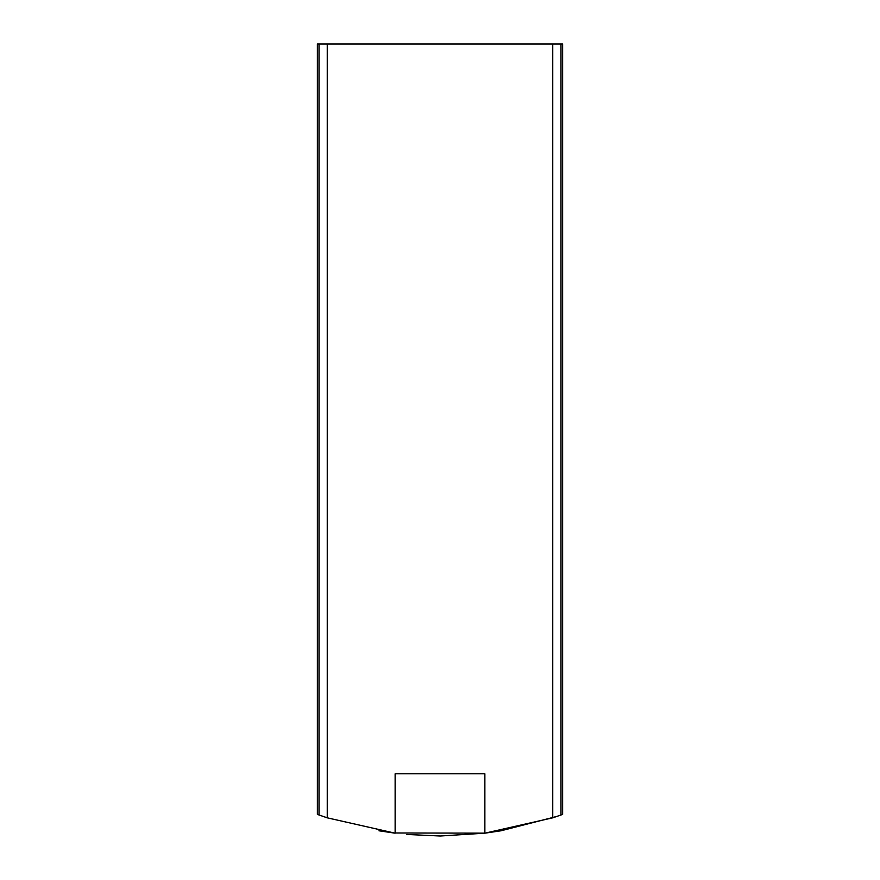 <?xml version="1.0" encoding="UTF-8"?>
<svg xmlns="http://www.w3.org/2000/svg" width="880" height="880" viewBox="0 0 880 880"><rect width="100%" height="100%" fill="white"/><g stroke="black" fill="none" stroke-linecap="round" stroke-linejoin="round"><path stroke-width="1.32" d="M560.989 44L562.628 44L562.628 814.396L560.989 814.99L560.989 44L317.372 44L317.372 814.396L327.25 817.828L395.131 833.184L395.131 773.784L408.298 773.784M440.484 836L484.869 833.184L552.75 817.828L560.989 814.99M395.131 773.784L484.869 773.784L484.869 833.184L500.984 830.786L556.875 816.431M485.188 833.14L393.47 832.975M378.983 830.786L395.131 833.184M323.048 816.409L327.25 817.828L327.25 44M406.637 834.449L440.044 836M552.75 817.828L552.75 44M319.011 814.99L319.011 44"/></g></svg>
